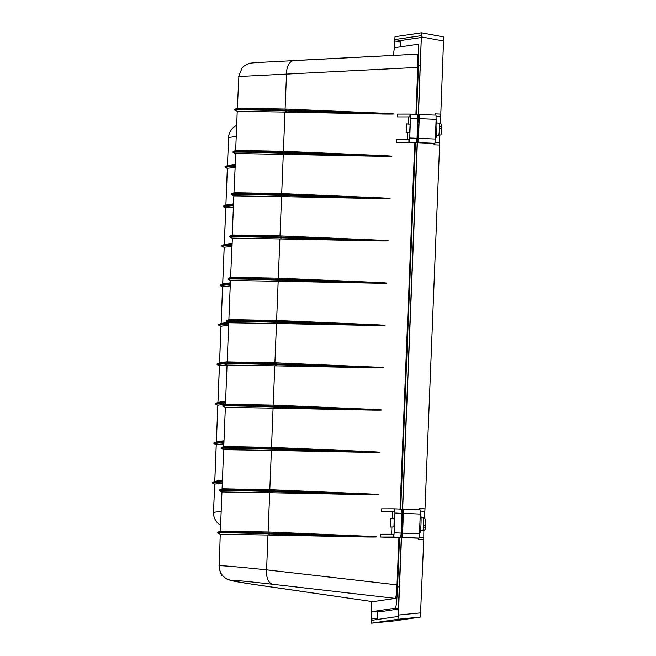 <?xml version="1.0" encoding="UTF-8"?>
<svg xmlns="http://www.w3.org/2000/svg" width="656" height="656" viewBox="0 0 656 656"><rect width="100%" height="100%" fill="white"/><g stroke="black" fill="none" stroke-linecap="round" stroke-linejoin="round"><path stroke-width="0.98" d="M269.903 532.041L220.613 531.073L217.8 532.172A116.169 1.419 2.3 0 1 268.46 533.074L268.427 533.845L269.78 535.05L220.252 534.255L217.767 533.025A116.169 1.419 2.3 0 1 217.972 532.902A116.169 1.419 2.3 0 1 268.427 533.845L367.253 536.993C379.611 537.125 379.627 536.87 367.286 536.223L269.903 532.041L268.46 533.074L367.286 536.223M220.252 534.255L219.219 565.767C222.335 565.521 238.128 566.882 266.59 569.843L397.011 584.857C396.618 592.991 396.068 597.501 395.355 598.395L272.978 584.307C248.058 581.454 234.233 580.134 231.502 580.339C230.174 580.732 240.654 582.544 262.941 585.783L372.928 601.691L395.355 598.395M286.885 109.085L237.603 108.117L234.791 109.224A116.169 1.419 2.3 0 1 285.45 110.126L285.417 110.897L286.77 112.094L237.234 111.299L234.75 110.069A116.169 1.419 2.3 0 1 234.963 109.946A116.169 1.419 2.3 0 1 285.417 110.897L384.244 114.037C396.601 114.169 396.609 113.914 384.268 113.267L286.885 109.085L285.45 110.126L384.268 113.267M235.537 153.611L233.052 152.364A116.169 1.419 2.3 0 1 233.257 152.241A116.169 1.419 2.3 0 1 283.72 153.192L283.753 152.422A116.169 1.419 2.3 0 0 233.085 151.52L235.906 150.413L283.4 151.306L285.188 151.38L283.753 152.422L382.571 155.562L285.188 151.38M285.098 109.011L286.5 74.177A14.112 8.159 -93 0 1 293.945 60.549A14.112 8.159 -93 0 1 294.011 60.549L417.224 54.186C417.856 54.874 418.052 59.278 417.79 67.396L238.874 76.514L237.365 108.174M285.065 154.39L382.538 156.333L283.72 153.192L285.065 154.39L235.783 153.512L233.962 192.766M283.367 196.685L380.841 198.629L282.023 195.48L283.367 196.685L233.839 195.89L231.355 194.66A116.169 1.419 2.3 0 1 231.56 194.537A116.169 1.419 2.3 0 1 282.023 195.48L282.055 194.717A116.169 1.419 2.3 0 0 231.388 193.815L234.208 192.708L281.703 193.602L283.49 193.676L282.055 194.717L380.874 197.858L283.49 193.676M232.142 238.202L229.657 236.955A116.169 1.419 2.3 0 1 229.862 236.832A116.169 1.419 2.3 0 1 280.325 237.775L280.35 237.013A116.169 1.419 2.3 0 0 229.69 236.111L232.503 235.004L279.997 235.898L281.793 235.971L280.35 237.013L379.176 240.153L281.793 235.971M281.67 238.981L379.143 240.924L280.325 237.775L281.67 238.981L232.38 238.103L230.568 277.357M279.973 281.276L377.446 283.22L278.62 280.071L279.973 281.276L230.445 280.481L227.96 279.251A116.169 1.419 2.3 0 1 228.165 279.128A116.169 1.419 2.3 0 1 278.62 280.071L278.652 279.308A116.169 1.419 2.3 0 0 227.993 278.406L230.805 277.299L278.3 278.193L280.096 278.267L278.652 279.308L377.479 282.449L280.096 278.267M278.275 323.572L375.749 325.515L276.922 322.367L278.275 323.572L228.747 322.777L226.263 321.547A116.169 1.419 2.3 0 1 226.468 321.424A116.169 1.419 2.3 0 1 276.922 322.367L276.955 321.604A116.169 1.419 2.3 0 0 226.295 320.702L229.108 319.595L276.602 320.489L278.398 320.563L276.955 321.604L375.781 324.745L278.398 320.563M271.477 492.754L221.949 491.959L219.465 490.729A116.169 1.419 2.3 0 1 219.67 490.606A116.169 1.419 2.3 0 1 270.133 491.549L271.477 492.754L368.951 494.698C381.308 494.829 381.325 494.575 368.984 493.927L271.6 489.745L270.157 490.778L368.984 493.927M368.951 494.698L270.133 491.549L270.157 490.778A116.169 1.419 2.3 0 0 219.498 489.876L222.31 488.777L271.6 489.745M273.175 450.459L370.648 452.402C383.014 452.533 383.022 452.279 370.681 451.631L271.863 448.483A116.169 1.419 2.3 0 0 221.195 447.581L224.016 446.482L273.298 447.449L271.863 448.483L271.83 449.253L273.175 450.459L223.647 449.663L222.072 488.835M274.872 408.163L225.344 407.368L222.86 406.138A116.169 1.419 2.3 0 1 223.065 406.015A116.169 1.419 2.3 0 1 273.527 406.958L274.872 408.163L372.346 410.107C384.711 410.238 384.719 409.984 372.378 409.336L274.995 405.154L273.56 406.187L372.378 409.336M372.346 410.107L273.527 406.958L273.56 406.187A116.169 1.419 2.3 0 0 222.892 405.285L225.713 404.186L274.995 405.154M276.578 365.868L374.051 367.811C386.409 367.942 386.417 367.688 374.076 367.04L275.258 363.9A116.169 1.419 2.3 0 0 224.598 362.989L227.411 361.891L276.693 362.858L275.258 363.9L275.225 364.662L276.578 365.868L227.042 365.072L225.475 404.244M417.265 132.774L418.118 132.807L418.553 124.656L417.601 124.312M401.406 527.531L402.39 527.227L402.612 519.101L401.751 519.068M390.533 518.953L390.304 527.071L390.533 518.953M390.656 518.617L394.174 518.757L393.944 526.883L390.304 527.071M406.597 124.164L406.162 132.315L406.597 124.164M406.507 123.853L410.115 124.304L409.68 132.463L406.162 132.315M420.209 515.591L420.791 515.616A8.471 0.549 92.3 0 1 421.054 522.389A8.471 0.549 92.3 0 1 420.348 531.852A8.471 0.549 92.3 0 1 420.102 532.533L419.528 532.508M435.387 137.752L435.953 137.776A8.471 0.549 -87.7 0 0 436.773 130.938A8.471 0.549 -87.7 0 0 436.83 121.467A8.471 0.549 -87.7 0 0 436.65 120.852L436.06 120.827M425.678 520.741L425.621 524.825L423.604 525.538L423.473 527.506L425.49 526.784L425.35 525.653L423.604 525.579M441.25 132.996L441.521 128.888L439.577 127.953L439.602 126.009L441.545 126.936L441.324 128.125L440.561 128.1M441.521 128.888L441.529 128.83C440.561 136.063 442.324 133.939 438.856 135.776L436.404 135.669M439.602 126.009L439.381 123.082C441.349 123.664 442.078 124.927 441.554 126.87L441.545 126.936M423.473 527.506L423.005 530.532C424.981 530.253 425.81 529.031 425.49 526.85L425.49 526.784M425.621 524.825L425.621 524.874C425.334 517.346 426.687 520.126 423.522 517.838L421.07 517.74M400.053 509.064L414.764 142.844L396.298 142.262L409.557 142.286L410.697 114.095L417.733 114.382L417.831 118.572L410.795 118.277M410.008 138.014L417.044 138.309L417.831 118.572M408.86 142.262L408.967 139.441L409.672 139.466L409.557 142.286L416.593 142.573L417.044 138.309M394.018 511.639L381.456 511.647L394.018 511.639L394.133 508.818L394.838 508.851L394.723 511.672M394.945 513.041L394.838 508.851L401.874 509.138L401.98 513.328L394.945 513.041L394.149 532.779L401.185 533.066L401.98 513.328M435.084 142.467L439.659 142.655L439.61 145.083L434.034 144.845L434.092 143.443L417.364 142.729L418.003 142.631L418.446 138.367L435.33 139.056L436.125 119.318L419.241 118.629L419.135 114.439L418.495 114.529L421.505 32.8L443.686 36.925L440.709 116.522A22.624 1.46 -87.7 0 0 440.225 123.295M435.33 139.056L434.887 143.328L418.003 142.631M434.092 143.443L434.887 143.328M435.231 115.095L435.281 113.849L440.857 114.087M436.019 115.128L419.135 114.439L436.019 115.128L436.125 119.318M419.233 537.223L423.801 537.42L423.751 539.839L418.175 539.601L418.233 538.199L401.505 537.485L402.144 537.395L402.595 533.123L419.479 533.812L420.266 514.074L403.383 513.386L403.284 509.195L402.636 509.286L417.364 142.729M419.479 533.812L419.028 538.084L402.144 537.395M418.233 538.199L419.028 538.084M419.373 509.851L419.422 508.605L424.998 508.843L424.85 511.278A22.624 1.46 -87.7 0 0 424.366 518.06M420.168 509.884L403.276 509.195L420.168 509.884L420.266 514.074M409.877 116.883L397.315 116.891L409.877 116.883L409.992 114.062L417.733 114.382M410.582 116.907L410.697 114.095M397.011 584.857L398.905 537.608L380.439 537.026L380.554 534.205L393.116 534.197L393.001 537.018L393.707 537.043L394.149 532.779M393.116 534.197L393.821 534.23L393.707 537.043L400.742 537.338L401.185 533.066M423.866 530.384A22.624 1.46 -87.7 0 0 423.801 537.42M424.85 511.278L420.307 511.081M439.725 135.628A22.624 1.46 -87.7 0 0 439.659 142.655M440.709 116.522L436.166 116.325M398.905 537.608L400.742 537.338M414.764 142.844L416.593 142.573M397.315 116.891L397.429 114.07L409.992 114.062M408.376 117.235L408.106 123.918M407.761 132.381L407.483 139.441M396.298 142.262L396.404 139.449L408.967 139.441M400.693 509.089L415.404 142.754M381.456 511.647L381.571 508.826L394.133 508.818M392.518 511.992L392.247 518.683M391.911 527.137L391.624 534.197M380.439 537.026L393.001 537.018M418.446 138.367L419.241 118.629M439.61 145.083L424.998 508.843M402.595 533.123L403.383 513.386M423.751 539.839L420.381 617.083L394.289 620.92L371.444 623.2L394.289 620.92M401.505 537.485L398.389 615.066L420.824 612.852M371.378 601.478A21.164 1.369 -87.7 0 0 372.132 611.622A21.164 1.369 -87.7 0 0 372.149 611.622L395.338 608.202A21.164 1.369 -87.7 0 0 397.569 586.858L399.545 537.51M416.544 114.333L418.52 65.206A21.164 1.369 -87.7 0 0 418.011 44.264L394.797 47.683A21.164 1.369 -87.7 0 0 393.436 55.416M415.912 114.308L417.79 67.396M420.381 617.083L397.946 619.297L398.389 615.066M401.718 527.539L398.061 616.451L371.567 620.355L371.845 611.08M394.453 48.314L394.748 40.959L400.39 41.976L400.537 40.565L394.896 39.549L394.748 40.959M394.896 39.549L421.39 35.645L417.913 124.32M417.577 132.783L402.062 519.085M371.698 610.203L371.444 623.2L397.946 619.297M394.231 49.249L395.002 36.703L421.505 32.8L443.686 36.925M372.149 611.622L379.184 611.909A21.164 1.369 92.3 0 1 379.168 611.909A21.164 1.369 92.3 0 1 379.152 611.909L398.446 609.071M421.406 37.49L400.537 40.565M400.39 41.976L400.193 46.888M377.503 611.843L377.241 618.403L371.534 618.969M377.274 619.781L377.241 618.403M375.749 325.515C388.106 325.647 388.114 325.392 375.781 324.745M269.78 535.05L367.253 536.993M377.446 283.22C389.803 283.351 389.82 283.097 377.479 282.449M379.143 240.924C391.501 241.055 391.517 240.801 379.176 240.153M380.841 198.629C393.206 198.76 393.215 198.506 380.874 197.858M382.538 156.333C394.904 156.464 394.912 156.21 382.571 155.562M286.77 112.094L384.244 114.037M374.076 367.04L276.693 362.858M370.681 451.631L273.298 447.449M222.294 483.3L214.684 484.062M235.102 164.385L227.812 165.46L225.164 166.526L225.172 167.288A0.426 0.426 -98.4 0 1 225.205 166.526L235.086 164.771M234.979 167.493L227.37 168.256M225.877 205.344L226.23 204.934L225.877 205.344M233.52 203.86L226.23 204.934L223.581 206.009L223.589 206.771A0.426 0.426 -98.4 0 1 223.614 206L233.503 204.246M233.397 206.968L225.779 207.731M224.295 244.819L224.647 244.409L224.295 244.819M231.937 243.343L224.647 244.409L221.999 245.483L221.999 246.246A0.426 0.426 -98.4 0 1 222.031 245.475L231.921 243.72M231.806 246.443L224.196 247.214M230.346 282.818L223.056 283.892L220.408 284.958L220.416 285.721A0.426 0.426 -98.4 0 1 220.449 284.95L230.33 283.203M230.223 285.918L222.614 286.688M227.976 322.408L221.474 323.367L218.825 324.433L218.825 325.196A0.426 0.426 -98.4 0 1 218.858 324.425L228.616 322.727M227.181 361.768L219.891 362.842L217.243 363.908L217.243 364.67A0.426 0.426 -98.4 0 1 217.275 363.9L225.254 362.727M228.641 325.392L221.023 326.163M225.59 401.242L218.3 402.317L215.652 403.383L215.66 404.145A0.426 0.426 -98.4 0 1 215.693 403.374L225.574 401.628M226.705 364.916L219.44 365.638M224.008 440.717L216.718 441.791L214.069 442.857L214.069 443.62A0.426 0.426 -98.4 0 1 214.102 442.849L223.991 441.103M225.09 404.399L217.849 405.113M222.425 480.192L215.127 481.266L212.487 482.332L212.487 483.095A0.426 0.426 -98.4 0 1 212.519 482.324L222.384 481.02M223.885 443.817L216.267 444.588M222.335 482.357L221.244 481.807A0.426 0.426 -98.4 0 1 221.277 481.037L222.409 480.577M222.359 481.791L212.487 483.095L215.004 484.366M235.02 166.55L233.93 166.001A0.426 0.426 -98.4 0 1 233.954 165.23L235.069 165.214M235.045 165.984L225.172 167.288L227.689 168.559M233.429 206.033L232.339 205.476A0.426 0.426 -98.4 0 1 232.372 204.705L233.487 204.688M233.454 205.459L223.589 206.771L226.107 208.042M231.847 245.508L230.756 244.959A0.426 0.426 -98.4 0 1 230.789 244.188L231.904 244.163M231.871 244.934L221.999 246.246L224.516 247.517M230.264 284.983L229.174 284.433A0.426 0.426 -98.4 0 1 229.198 283.663L230.313 283.638M230.281 284.409L220.416 285.721L222.933 286.992M228.673 324.458L227.583 323.908A0.426 0.426 -98.4 0 1 227.616 323.137L228.731 323.113M228.698 323.884L218.825 325.196L221.351 326.467M224.336 363.629L217.243 364.67L219.76 365.941M225.508 403.407L224.409 402.858A0.426 0.426 -98.4 0 1 224.442 402.087L225.557 402.071M225.525 402.833L215.66 404.145L218.177 405.416M223.917 442.882L222.827 442.333A0.426 0.426 -98.4 0 1 222.86 441.562L223.975 441.545M223.942 442.316L214.069 443.62L216.595 444.891M223.647 449.68L221.162 448.433A116.169 1.419 2.3 0 1 221.367 448.31A116.169 1.419 2.3 0 1 271.83 449.253L370.648 452.402M227.042 365.089L224.557 363.842A116.169 1.419 2.3 0 1 224.77 363.719A116.169 1.419 2.3 0 1 275.225 364.662L374.051 367.811M219.219 565.767A14.112 14.079 81.6 0 0 231.502 580.339M272.978 584.307A14.112 8.184 -83.4 0 1 266.59 569.843L267.984 535.009M439.577 127.953L438.856 135.776M423.604 525.538L423.522 517.838M443.784 41.074L421.611 36.949M262.941 585.783A14.112 9.569 98.2 0 1 262.712 585.759A14.112 9.569 98.2 0 1 262.482 585.718M398.479 608.333L395.338 608.202M397.569 586.858L399.332 586.923M420.291 65.28L418.52 65.206M274.905 362.784L276.479 323.531M273.208 405.08L274.782 365.827M271.51 447.376L273.085 408.122M269.805 489.671L271.387 450.418M268.107 531.967L269.69 492.713M276.602 320.489L278.177 281.235M278.3 278.193L279.882 238.94M279.997 235.898L281.58 196.644M281.703 193.602L283.277 154.349M283.4 151.306L284.975 112.053M216.259 444.76L214.791 481.397M217.849 405.285L216.373 441.923L217.817 405.269M219.432 365.81L217.956 402.448M221.015 326.335L219.547 362.973M222.605 286.861L221.129 323.498L222.573 286.844M224.188 247.378L222.72 284.023M225.771 207.903L224.303 244.549M227.361 168.428L225.885 205.074L227.329 168.412M236.226 136.423L228.6 137.547L227.476 165.591M228.567 137.555A14.112 14.112 0 0 1 236.677 125.345A14.112 14.079 81.6 0 0 228.6 137.547L227.443 165.607M214.676 484.235L213.512 512.393L221.17 511.262M213.544 512.385A14.112 14.079 81.6 0 0 220.613 525.202A14.112 14.112 0 0 1 213.512 512.393L214.643 484.218M235.668 150.47L237.234 111.299M232.265 235.061L233.839 195.89M228.87 319.652L230.445 280.481M220.375 531.13L221.949 491.959M223.77 446.539L225.344 407.368M227.173 361.948L228.747 322.777M423.005 530.532L420.545 530.433M439.381 123.082L436.921 122.984M394.838 508.851L401.874 509.138M238.636 76.58L242.154 67.806L244.417 65.739L249.026 63.517C252.732 62.722 250.469 63.107 264.54 62.148L417.224 54.186M218.981 565.866C220.252 572.672 221.433 575.993 222.532 575.829L226.41 578.912L231.297 580.658L248.247 583.602L372.895 601.691M372.132 611.622L379.168 611.909M217.8 532.172L217.767 533.025M234.791 109.224L234.75 110.069M233.085 151.52L233.052 152.364M231.388 193.815L231.355 194.66M229.69 236.111L229.657 236.955M227.993 278.406L227.96 279.251M219.498 489.876L219.465 490.729M221.195 447.581L221.162 448.433M222.892 405.285L222.86 406.138M224.598 362.989L224.557 363.842M226.295 320.702L226.263 321.547M225.746 207.886L224.27 244.557M224.163 247.369L222.687 284.032M220.99 326.319L219.514 362.989M219.399 365.794L217.931 402.464M216.234 444.743L214.758 481.414M214.906 484.349L212.454 483.119M215.086 481.283L212.487 482.332M216.488 444.875L214.036 443.645M216.677 441.8L214.069 442.857M218.079 405.4L215.627 404.17M218.259 402.325L215.652 403.383M219.662 365.925L217.21 364.695M219.842 362.85L217.243 363.908M221.252 326.45L218.792 325.212M221.433 323.375L218.825 324.433M222.835 286.975L220.383 285.737M223.015 283.9L220.408 284.958M224.418 247.501L221.966 246.262M224.598 244.426L221.999 245.483M226.008 208.018L223.548 206.788M226.189 204.951L223.581 206.009M227.591 168.543L225.139 167.313M227.771 165.476L225.164 166.526"/></g></svg>
